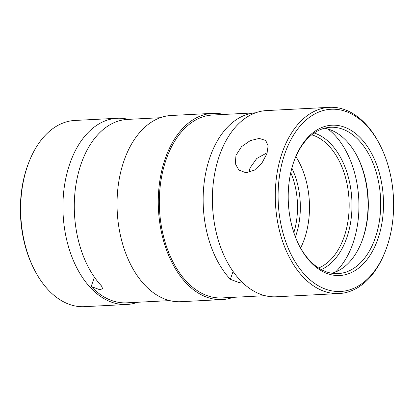 <?xml version="1.0" encoding="UTF-8"?>
<svg xmlns="http://www.w3.org/2000/svg" width="414" height="414" viewBox="0 0 414 414"><rect width="100%" height="100%" fill="white"/><g stroke="black" fill="none" stroke-linecap="round" stroke-linejoin="round"><path stroke-width="0.62" d="M34.486 269.928L33.912 268.8A91.235 57.66 -93 0 1 27.07 167.152A91.235 57.66 -93 0 1 28.473 163.328L28.933 162.143A93.233 58.923 87 0 0 27.5 166.055A93.233 58.923 87 0 0 34.486 269.928A93.233 58.923 87 0 0 84.492 306.671L126.756 304.492A93.233 58.923 -93 0 1 72.667 258.807A93.233 58.923 -93 0 1 69.764 163.877A93.233 58.923 -93 0 1 117.157 118.275A93.233 58.923 -93 0 1 128.314 119.367M117.157 118.275L74.893 120.453A93.233 58.923 87 0 0 28.933 162.143M291.849 168.146A61.94 39.144 -93 0 1 295.803 235.773A61.94 39.144 -93 0 1 295.394 236.922M293.852 232.596A59.937 37.876 87 0 0 290.757 172.607M314.19 133.013A70.256 44.401 -93 0 1 346.839 237.62A70.256 44.401 -93 0 1 321.228 269.571M318.599 268.018A68.258 43.139 87 0 0 344.174 236.679A68.258 43.139 87 0 0 311.732 134.829M361.593 242.061A75.25 47.558 87 0 0 362.519 239.499A75.25 47.558 87 0 0 357.168 156.228M324.385 128.257A73.252 46.296 -93 0 1 357.453 156.787A73.252 46.296 -93 0 1 362.943 238.402A73.252 46.296 -93 0 1 361.82 241.476A73.252 46.296 -93 0 1 331.857 273.256M377.982 238.702A75.25 47.558 -93 0 1 299.363 245.854A75.25 47.558 -93 0 1 293.728 162.014A75.25 47.558 -93 0 1 294.882 158.857A75.25 47.558 -93 0 1 359.161 136.646A75.25 47.558 -93 0 1 377.982 238.702M299.079 245.285A73.252 46.296 87 0 0 338.078 273.592A73.252 46.296 87 0 0 375.317 237.765A73.252 46.296 87 0 0 373.035 163.173A73.252 46.296 87 0 0 330.538 127.279A73.252 46.296 87 0 0 294.654 159.452M386.93 246.847A91.235 57.66 87 0 0 380.088 145.2A91.235 57.66 87 0 0 284.78 153.868A91.235 57.66 87 0 0 307.597 277.597A91.235 57.66 87 0 0 385.527 250.672A91.235 57.66 87 0 0 386.93 246.847M385.527 250.672L385.067 251.857A93.233 58.923 -93 0 1 339.107 293.547A93.233 58.923 -93 0 1 285.018 247.862A93.233 58.923 -93 0 1 282.115 152.932A93.233 58.923 -93 0 1 329.508 107.329A93.233 58.923 -93 0 1 379.514 144.072L380.088 145.2M249.078 172.457L249.963 168.032L256.752 158.484L267.242 152.694M266.911 153.713L262 162.925L254.522 170.097L246.071 172.804L238.842 170.05L235.302 163.618L235.985 155.307L241.528 146.67L250.242 140.631L259.252 138.421L265.736 140.501L268.132 145.899L266.911 153.713M233.092 297.345A93.233 58.923 -93 0 1 222.106 299.576A93.233 58.923 -93 0 1 168.022 253.891A93.233 58.923 -93 0 1 165.114 158.96A93.233 58.923 -93 0 1 212.506 113.358A93.233 58.923 -93 0 1 223.663 114.45M222.106 299.576L180.877 301.702A93.233 58.923 -93 0 1 126.787 256.018A93.233 58.923 -93 0 1 123.884 161.087A93.233 58.923 -93 0 1 171.277 115.485L212.506 113.358M241.605 281.686L239.173 282.648L230.36 279.31L233.066 271.455M255.614 112.815A91.566 57.867 87 0 0 209.857 157.553A91.566 57.867 87 0 0 230.36 279.31M265.069 295.694L222.023 297.914A91.566 57.867 -93 0 1 168.902 253.047A91.566 57.867 -93 0 1 166.045 159.809A91.566 57.867 -93 0 1 212.594 115.025L255.64 112.805M160.29 117.721L127.553 119.408A91.566 57.867 87 0 0 81.004 164.192A91.566 57.867 87 0 0 101.508 285.955L102.589 288.579L100.012 289.821L91.199 286.483L94.413 277.163M169.719 300.611L126.674 302.831A91.566 57.867 -93 0 1 91.199 286.483M335.443 272.055A81.242 51.346 87 0 0 352.987 243.215A81.242 51.346 87 0 0 328.074 129.08M339.107 293.547L276.226 296.786A93.233 58.923 -93 0 1 222.137 251.101A93.233 58.923 -93 0 1 219.234 156.171A93.233 58.923 -93 0 1 266.626 110.569L329.508 107.329M137.743 302.261A93.233 58.923 -93 0 1 126.756 304.492M295.865 156.564A68.258 43.139 -93 0 1 304.487 238.728A68.258 43.139 -93 0 1 300.58 248.027"/></g></svg>
